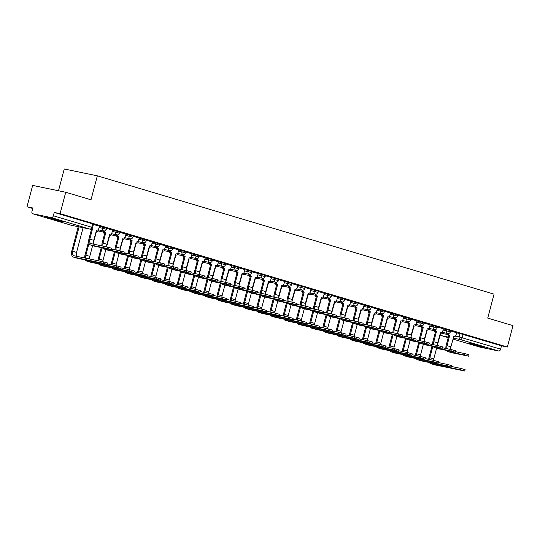 <?xml version="1.0" encoding="UTF-8"?>
<svg xmlns="http://www.w3.org/2000/svg" width="540" height="540" viewBox="0 0 540 540"><rect width="100%" height="100%" fill="white"/><g stroke="black" fill="none" stroke-linecap="round" stroke-linejoin="round"><path stroke-width="0.81" d="M106.704 228.13L102.856 227.056L102.539 228.238L106.387 229.311L106.704 228.13M119.934 232.072L116.087 230.999L115.769 232.18L119.617 233.26L119.934 232.072M133.164 236.021L129.317 234.947L128.999 236.129L132.847 237.202L133.164 236.021M146.394 239.963L142.547 238.889L142.229 240.071L146.077 241.144L146.394 239.963M159.624 243.911L155.776 242.838L155.459 244.019L159.307 245.093L159.624 243.911M172.847 247.853L169.007 246.78L168.689 247.961L172.537 249.035L172.847 247.853M186.077 251.802L182.23 250.729L181.919 251.91L185.767 252.983L186.077 251.802M199.307 255.744L195.46 254.671L195.149 255.852L198.997 256.925L199.307 255.744M212.537 259.693L208.69 258.62L208.379 259.801L212.227 260.874L212.537 259.693M225.767 263.635L221.92 262.562L221.609 263.743L225.457 264.816L225.767 263.635M238.997 267.584L235.15 266.51L234.839 267.692L238.687 268.765L238.997 267.584M252.227 271.526L248.38 270.452L248.069 271.634L251.917 272.707L252.227 271.526M265.457 275.474L261.61 274.394L261.299 275.582L265.147 276.656L265.457 275.474M278.687 279.416L274.84 278.343L274.529 279.524L278.377 280.598L278.687 279.416M291.917 283.365L288.07 282.285L287.759 283.473L291.607 284.546L291.917 283.365M305.147 287.307L301.3 286.234L300.989 287.415L304.837 288.488L305.147 287.307M318.377 291.249L314.53 290.176L314.219 291.357L318.067 292.437L318.377 291.249M331.607 295.198L327.76 294.125L327.449 295.306L331.297 296.379L331.607 295.198M344.837 299.14L340.99 298.067L340.679 299.248L344.527 300.328L344.837 299.14M358.067 303.089L354.22 302.015L353.909 303.197L357.757 304.27L358.067 303.089M371.297 307.031L367.45 305.957L367.139 307.139L370.987 308.212L371.297 307.031M384.527 310.979L380.68 309.906L380.369 311.087L384.217 312.161L384.527 310.979M397.757 314.921L393.91 313.848L393.599 315.029L397.447 316.103L397.757 314.921M410.987 318.87L407.14 317.797L406.829 318.978L410.677 320.051L410.987 318.87M424.217 322.812L420.37 321.739L420.059 322.92L423.9 323.993L424.217 322.812M437.447 326.761L433.6 325.688L433.283 326.869L437.13 327.942L437.447 326.761M450.677 330.703L446.83 329.63L446.513 330.811L450.36 331.884L450.677 330.703M471.056 344.088A8.681 0.358 -165.2 0 0 479.858 346.451A8.681 0.358 -165.2 0 0 484.603 347.375A8.681 0.358 -165.2 0 0 481.376 346.228A8.681 0.358 -165.2 0 0 472.574 343.865A8.681 0.358 -165.2 0 0 467.829 342.941A8.681 0.358 -165.2 0 0 471.056 344.088M50.078 218.552A8.681 0.358 -165.2 0 0 58.88 220.914A8.681 0.358 -165.2 0 0 63.626 221.839A8.681 0.358 -165.2 0 0 60.399 220.691A8.681 0.358 -165.2 0 0 51.597 218.329A8.681 0.358 -165.2 0 0 46.852 217.404A8.681 0.358 -165.2 0 0 50.078 218.552M65.731 192.26L91.004 199.8L97.335 175.831L494.06 294.138L487.728 318.101L513 325.64L507.35 347.024L60.082 213.644L65.731 192.26L32.65 185.409L27 206.793L32.724 208.501M58.502 190.762L64.253 168.98L97.335 175.831M27 206.793L32.859 208.008L31.975 211.343A2.228 1.35 -73.4 0 0 32.663 213.746A2.228 1.35 -73.4 0 0 32.731 213.766L51.455 217.64A2.228 1.35 -73.4 0 0 53.345 215.764L92.59 227.516L93.474 224.181L92.644 223.891L91.766 227.219A2.228 1.35 -73.4 0 1 89.87 229.095L51.455 217.64M60.082 213.644L54.23 212.436L53.345 215.764M456.57 332.856L460.06 333.578L459.175 336.906L500.614 349.144A2.228 1.35 106.6 0 1 498.724 351.02L479.999 347.139A2.228 1.35 106.6 0 1 479.932 347.126A2.228 1.35 106.6 0 1 479.864 347.099M500.614 349.144L501.491 345.809L507.35 347.024M443.367 328.813L437.38 327.017M430.137 324.871L424.15 323.069M411.109 337.655A4.171 2.531 106.6 0 1 411.224 334.989L414.045 324.817A2.228 1.769 101.7 0 0 414.167 324.851A2.228 1.769 101.7 0 0 416.313 323.176L417.015 320.942L410.92 319.127M397.879 333.713A4.171 2.531 106.6 0 1 397.994 331.047L400.815 320.875A2.228 1.769 101.7 0 0 400.937 320.902A2.228 1.769 101.7 0 0 403.083 319.228L403.785 317L397.69 315.185M384.649 329.765A4.171 2.531 106.6 0 1 384.764 327.098L387.585 316.926A2.228 1.769 101.7 0 0 387.707 316.96A2.228 1.769 101.7 0 0 389.853 315.286L390.555 313.051L384.46 311.236M371.419 325.822A4.171 2.531 106.6 0 1 371.534 323.156L374.355 312.984A2.228 1.769 101.7 0 0 374.476 313.011A2.228 1.769 101.7 0 0 376.623 311.337L377.325 309.11L371.23 307.294M358.189 321.874A4.171 2.531 106.6 0 1 358.304 319.207L361.132 309.035A2.228 1.769 101.7 0 0 361.246 309.069A2.228 1.769 101.7 0 0 363.393 307.395L364.095 305.168L358 303.345M344.959 317.932A4.171 2.531 106.6 0 1 345.074 315.266L347.902 305.093A2.228 1.769 101.7 0 0 348.017 305.12A2.228 1.769 101.7 0 0 350.163 303.446L350.865 301.219L344.77 299.403M331.729 313.983A4.171 2.531 106.6 0 1 331.844 311.317L334.672 301.144A2.228 1.769 101.7 0 0 334.787 301.178A2.228 1.769 101.7 0 0 336.933 299.504L337.635 297.277L331.54 295.454M324.297 293.308L318.31 291.512M311.067 289.359L305.08 287.564M297.837 285.417L291.85 283.622M278.809 298.202A4.171 2.531 106.6 0 1 278.924 295.535L281.752 285.37A2.228 1.769 101.7 0 0 281.867 285.397A2.228 1.769 101.7 0 0 284.013 283.723L284.722 281.495L278.62 279.673M265.579 294.26A4.171 2.531 106.6 0 1 265.694 291.593L268.522 281.421A2.228 1.769 101.7 0 0 268.637 281.448A2.228 1.769 101.7 0 0 270.783 279.781L271.492 277.547L265.39 275.731M252.349 290.311A4.171 2.531 106.6 0 1 252.464 287.651L255.292 277.479A2.228 1.769 101.7 0 0 255.407 277.506A2.228 1.769 101.7 0 0 257.553 275.832L258.262 273.604L252.16 271.782M239.126 286.369A4.171 2.531 106.6 0 1 239.234 283.703L242.062 273.53A2.228 1.769 101.7 0 0 242.177 273.564A2.228 1.769 101.7 0 0 244.323 271.89L245.032 269.656L238.93 267.84M225.896 282.427A4.171 2.531 106.6 0 1 226.004 279.76L228.832 269.588A2.228 1.769 101.7 0 0 228.947 269.615A2.228 1.769 101.7 0 0 231.093 267.941L231.802 265.714L225.7 263.891M212.666 278.478A4.171 2.531 106.6 0 1 212.774 275.812L215.602 265.64A2.228 1.769 101.7 0 0 215.716 265.673A2.228 1.769 101.7 0 0 217.863 263.999L218.572 261.765L212.47 259.949M199.435 274.536A4.171 2.531 106.6 0 1 199.55 271.87L202.372 261.697A2.228 1.769 101.7 0 0 202.487 261.725A2.228 1.769 101.7 0 0 204.633 260.05L205.342 257.823L199.24 256M192.004 253.854L186.01 252.059M178.774 249.912L172.78 248.11M159.746 262.697A4.171 2.531 106.6 0 1 159.86 260.03L162.682 249.858A2.228 1.769 101.7 0 0 162.797 249.892A2.228 1.769 101.7 0 0 164.943 248.218L165.652 245.984L159.55 244.168M146.516 258.755A4.171 2.531 106.6 0 1 146.63 256.088L149.452 245.916A2.228 1.769 101.7 0 0 149.567 245.943A2.228 1.769 101.7 0 0 151.72 244.269L152.422 242.042L146.32 240.226M133.286 254.806A4.171 2.531 106.6 0 1 133.4 252.14L136.222 241.967A2.228 1.769 101.7 0 0 136.337 242.001A2.228 1.769 101.7 0 0 138.49 240.327L139.192 238.093L133.097 236.277M120.056 250.864A4.171 2.531 106.6 0 1 120.17 248.198L122.992 238.025A2.228 1.769 101.7 0 0 123.107 238.052A2.228 1.769 101.7 0 0 125.26 236.378L125.962 234.151L119.867 232.335M106.826 246.915A4.171 2.531 106.6 0 1 106.94 244.249L109.762 234.077A2.228 1.769 101.7 0 0 109.883 234.11A2.228 1.769 101.7 0 0 112.03 232.436L112.732 230.209L106.636 228.386M94.223 244.31A4.171 2.531 106.6 0 1 93.71 240.307L96.532 230.135A2.228 1.769 101.7 0 0 96.653 230.162A2.228 1.769 101.7 0 0 98.8 228.494L99.502 226.26L93.407 224.444M99.367 226.334L102.856 227.056M112.597 230.276L116.087 230.999M125.827 234.225L129.317 234.947M139.057 238.167L142.547 238.889M152.287 242.116L155.776 242.838M165.517 246.058L169.007 246.78M178.747 250.007L182.23 250.729M191.977 253.949L195.46 254.671M205.207 257.897L208.69 258.62M218.437 261.839L221.92 262.562M231.667 265.788L235.15 266.51M244.897 269.73L248.38 270.452M258.127 273.672L261.61 274.394M271.357 277.621L274.84 278.343M284.587 281.563L288.07 282.285M297.817 285.512L301.3 286.234M311.047 289.454L314.53 290.176M324.27 293.402L327.76 294.125M337.5 297.344L340.99 298.067M350.73 301.293L354.22 302.015M363.96 305.235L367.45 305.957M377.19 309.184L380.68 309.906M390.42 313.126L393.91 313.848M403.65 317.075L407.14 317.797M416.88 321.017L420.37 321.739M430.11 324.965L433.6 325.688M443.34 328.907L446.83 329.63M450.799 349.495A4.171 2.531 106.6 0 1 450.913 346.829L453.735 336.656A2.228 1.769 101.7 0 0 453.857 336.683A2.228 1.769 101.7 0 0 456.003 335.009L456.705 332.782L450.61 330.959M54.23 212.436L92.644 223.891M501.491 345.809L460.06 333.578M451.622 352.667A5.616 3.402 -73.4 0 0 451.791 352.721A5.616 3.402 -73.4 0 0 451.96 352.769L468.659 356.191L464.238 354.956L464.603 353.558L469.031 354.794L468.659 356.191M448.362 333.538A2.228 1.769 101.7 0 0 449.584 335.414L448.848 335.273L446.148 345.485A5.616 3.402 -73.4 0 0 445.898 348.476M448.848 335.273L448.72 335.239A2.228 1.769 -78.3 0 1 447.505 333.443M446.999 348.705A4.171 2.531 106.6 0 1 447.012 345.661L449.705 335.455M464.603 353.558L455.578 351.689M446.519 350.433A5.616 3.402 -73.4 0 0 447.889 351.56A5.616 3.402 -73.4 0 0 448.058 351.601L464.238 354.956M434.471 364.757A5.616 3.402 -73.4 0 0 434.639 364.811A5.616 3.402 -73.4 0 0 434.808 364.858L464.744 371.021L460.316 369.785L460.688 368.388L465.109 369.623L464.744 371.021M437.474 344.858L440.505 333.916A2.228 1.769 101.7 0 0 440.62 333.943A2.228 1.769 101.7 0 0 442.712 332.451M435.159 331.148A2.228 1.769 101.7 0 0 435.456 331.958M429.644 359.546A4.171 2.531 106.6 0 1 429.86 357.75L432.857 346.403M433.546 360.356A4.171 2.531 106.6 0 1 433.762 358.918L436.597 348.192M432.628 343.845L432.459 344.486M432 346.221L428.996 357.575A5.616 3.402 -73.4 0 0 428.713 359.357M435.328 332.438A2.228 1.769 -78.3 0 1 434.275 330.703M429.368 362.522A5.616 3.402 -73.4 0 0 430.738 363.65A5.616 3.402 -73.4 0 0 430.907 363.69L460.316 369.785M460.688 368.388L451.656 366.518M438.392 348.719A5.616 3.402 -73.4 0 0 438.561 348.779A5.616 3.402 -73.4 0 0 438.73 348.82L455.429 352.242L451.008 351.007L451.373 349.61L455.8 350.845L455.429 352.242M437.569 345.546A4.171 2.531 106.6 0 1 437.683 342.88L440.505 332.707A2.228 1.769 101.7 0 0 440.627 332.741A2.228 1.769 101.7 0 0 442.773 331.067L443.367 328.806M435.132 329.596A2.228 1.769 101.7 0 0 436.354 331.472L435.618 331.331L432.918 341.537A5.616 3.402 -73.4 0 0 432.668 344.534M435.618 331.331L435.49 331.29A2.228 1.769 -78.3 0 1 434.275 329.501M433.769 344.756A4.171 2.531 106.6 0 1 433.782 341.719L436.475 331.506M451.373 349.61L442.348 347.74M433.289 346.491A5.616 3.402 -73.4 0 0 434.66 347.612A5.616 3.402 -73.4 0 0 434.828 347.659L451.008 351.007M425.162 344.776A5.616 3.402 -73.4 0 0 425.331 344.831A5.616 3.402 -73.4 0 0 425.5 344.878L442.199 348.3L437.778 347.065L438.143 345.668L442.57 346.903L442.199 348.3M424.339 341.604A4.171 2.531 106.6 0 1 424.454 338.938L427.275 328.766A2.228 1.769 101.7 0 0 427.397 328.793A2.228 1.769 101.7 0 0 429.543 327.119L430.137 324.857M421.902 325.647A2.228 1.769 101.7 0 0 423.124 327.524L422.388 327.382L419.688 337.595A5.616 3.402 -73.4 0 0 419.438 340.585M422.388 327.382L422.26 327.348A2.228 1.769 -78.3 0 1 421.045 325.553M420.538 340.814A4.171 2.531 106.6 0 1 420.552 337.77L423.252 327.564M438.143 345.668L429.118 343.798M420.059 342.542A5.616 3.402 -73.4 0 0 421.43 343.67A5.616 3.402 -73.4 0 0 421.598 343.71L437.778 347.065M421.24 360.808A5.616 3.402 -73.4 0 0 421.409 360.869A5.616 3.402 -73.4 0 0 421.578 360.909L450.988 367.004L447.086 365.837L447.458 364.439L451.879 365.675L451.514 367.072M424.244 340.916L427.275 329.967A2.228 1.769 101.7 0 0 427.39 330.001A2.228 1.769 101.7 0 0 429.482 328.509M421.929 327.2A2.228 1.769 101.7 0 0 422.226 328.01M416.414 355.604A4.171 2.531 106.6 0 1 416.63 353.808L419.627 342.454M420.316 356.407A4.171 2.531 106.6 0 1 420.532 354.969L423.367 344.25M419.398 339.896L419.229 340.544M418.77 342.279L415.766 353.626A5.616 3.402 -73.4 0 0 415.483 355.408M422.098 328.496A2.228 1.769 -78.3 0 1 421.045 326.761M416.138 358.58A5.616 3.402 -73.4 0 0 417.508 359.707A5.616 3.402 -73.4 0 0 417.677 359.748L447.086 365.837M447.458 364.439L438.426 362.57M408.011 356.866A5.616 3.402 -73.4 0 0 408.179 356.92A5.616 3.402 -73.4 0 0 408.348 356.967L438.284 363.13L433.856 361.894L434.228 360.497L438.649 361.733L438.284 363.13M411.014 336.967L414.045 326.025A2.228 1.769 101.7 0 0 414.16 326.052A2.228 1.769 101.7 0 0 416.252 324.56M408.699 323.257A2.228 1.769 101.7 0 0 408.996 324.068M403.184 351.655A4.171 2.531 106.6 0 1 403.4 349.859L406.397 338.513M407.086 352.465A4.171 2.531 106.6 0 1 407.302 351.027L410.137 340.301M406.168 335.954L405.999 336.596M405.54 338.33L402.543 349.684A5.616 3.402 -73.4 0 0 402.26 351.466M408.868 324.547A2.228 1.769 -78.3 0 1 407.815 322.812M402.908 354.632A5.616 3.402 -73.4 0 0 404.278 355.759A5.616 3.402 -73.4 0 0 404.447 355.799L433.856 361.894M434.228 360.497L425.203 358.627M411.932 340.828A5.616 3.402 -73.4 0 0 412.101 340.889A5.616 3.402 -73.4 0 0 412.27 340.929L428.969 344.351L424.548 343.116L424.913 341.719L429.34 342.954L428.969 344.351M408.672 321.705A2.228 1.769 101.7 0 0 409.894 323.582L409.158 323.44L406.465 333.646A5.616 3.402 -73.4 0 0 406.208 336.643M409.158 323.44L409.03 323.399A2.228 1.769 -78.3 0 1 407.815 321.611M407.308 336.872A4.171 2.531 106.6 0 1 407.322 333.828L410.022 323.615M424.913 341.719L415.888 339.849M406.829 338.6A5.616 3.402 -73.4 0 0 408.2 339.728A5.616 3.402 -73.4 0 0 408.368 339.768L424.548 343.116M398.702 336.886A5.616 3.402 -73.4 0 0 398.871 336.94A5.616 3.402 -73.4 0 0 399.04 336.987L415.739 340.409L411.318 339.174L411.683 337.777L416.111 339.012L415.739 340.409M395.442 317.756A2.228 1.769 101.7 0 0 396.664 319.633L395.928 319.491L393.235 329.704A5.616 3.402 -73.4 0 0 392.978 332.694M395.928 319.491L395.8 319.457A2.228 1.769 -78.3 0 1 394.585 317.662M394.079 332.924A4.171 2.531 106.6 0 1 394.092 329.879L396.792 319.673M411.683 337.777L402.658 335.907M393.599 334.651A5.616 3.402 -73.4 0 0 394.97 335.779A5.616 3.402 -73.4 0 0 395.138 335.819L411.318 339.174M385.472 332.937A5.616 3.402 -73.4 0 0 385.641 332.998A5.616 3.402 -73.4 0 0 385.81 333.038L402.509 336.461L398.088 335.225L398.459 333.828L402.881 335.063L402.509 336.461M382.212 313.814A2.228 1.769 101.7 0 0 383.434 315.691L382.698 315.549L380.005 325.755A5.616 3.402 -73.4 0 0 379.748 328.752M382.698 315.549L382.57 315.509A2.228 1.769 -78.3 0 1 381.355 313.72M380.849 328.982A4.171 2.531 106.6 0 1 380.862 325.937L383.562 315.725M398.459 333.828L389.428 331.958M380.369 330.71A5.616 3.402 -73.4 0 0 381.74 331.837A5.616 3.402 -73.4 0 0 381.908 331.877L398.088 335.225M394.781 352.917A5.616 3.402 -73.4 0 0 394.949 352.978A5.616 3.402 -73.4 0 0 395.118 353.018L424.528 359.113L420.626 357.946L420.998 356.549L425.419 357.784L425.054 359.181M397.784 333.025L400.815 322.076A2.228 1.769 101.7 0 0 400.93 322.11A2.228 1.769 101.7 0 0 403.022 320.618M395.469 319.309A2.228 1.769 101.7 0 0 395.766 320.119M389.954 347.713A4.171 2.531 106.6 0 1 390.17 345.917L393.167 334.564M393.856 348.523A4.171 2.531 106.6 0 1 394.072 347.078L396.907 336.359M392.938 332.006L392.769 332.654M392.31 334.388L389.313 345.742A5.616 3.402 -73.4 0 0 389.03 347.517M395.638 320.605A2.228 1.769 -78.3 0 1 394.585 318.87M389.678 350.69A5.616 3.402 -73.4 0 0 391.048 351.817A5.616 3.402 -73.4 0 0 391.217 351.857L420.626 357.946M420.998 356.549L411.973 354.679M381.55 348.975A5.616 3.402 -73.4 0 0 381.719 349.029A5.616 3.402 -73.4 0 0 381.888 349.076L411.824 355.239L407.396 354.004L407.768 352.607L412.189 353.842L411.824 355.239M384.554 329.076L387.585 318.134A2.228 1.769 101.7 0 0 387.7 318.161A2.228 1.769 101.7 0 0 389.792 316.67M382.239 315.367A2.228 1.769 101.7 0 0 382.536 316.177M376.724 343.764A4.171 2.531 106.6 0 1 376.94 341.969L379.937 330.622M380.626 344.574A4.171 2.531 106.6 0 1 380.842 343.136L383.677 332.411M379.708 328.064L379.539 328.705M379.08 330.44L376.083 341.793A5.616 3.402 -73.4 0 0 375.8 343.575M382.408 316.656A2.228 1.769 -78.3 0 1 381.355 314.921M376.448 346.741A5.616 3.402 -73.4 0 0 377.818 347.868A5.616 3.402 -73.4 0 0 377.987 347.915L407.396 354.004M407.768 352.607L398.743 350.737M368.32 345.026A5.616 3.402 -73.4 0 0 368.489 345.087A5.616 3.402 -73.4 0 0 368.658 345.128L398.068 351.223L394.166 350.055L394.538 348.658L398.959 349.893L398.594 351.29M371.324 325.134L374.355 314.185A2.228 1.769 101.7 0 0 374.47 314.219A2.228 1.769 101.7 0 0 376.562 312.728M369.009 311.418A2.228 1.769 101.7 0 0 369.306 312.228M363.494 339.822A4.171 2.531 106.6 0 1 363.71 338.026L366.707 326.673M367.396 340.632A4.171 2.531 106.6 0 1 367.612 339.188L370.447 328.469M366.478 324.115L366.309 324.763M365.85 326.498L362.853 337.851A5.616 3.402 -73.4 0 0 362.57 339.626M369.178 312.714A2.228 1.769 -78.3 0 1 368.125 310.979M363.218 342.799A5.616 3.402 -73.4 0 0 364.588 343.926A5.616 3.402 -73.4 0 0 364.757 343.966L394.166 350.055M394.538 348.658L385.513 346.788M372.242 328.995A5.616 3.402 -73.4 0 0 372.411 329.049A5.616 3.402 -73.4 0 0 372.58 329.096L389.279 332.519L384.858 331.283L385.229 329.886L389.651 331.121L389.279 332.519M368.982 309.865A2.228 1.769 101.7 0 0 370.204 311.742L369.468 311.607L366.775 321.813A5.616 3.402 -73.4 0 0 366.518 324.803M369.468 311.607L369.34 311.567A2.228 1.769 -78.3 0 1 368.125 309.771M367.619 325.033A4.171 2.531 106.6 0 1 367.632 321.988L370.332 311.783M385.229 329.886L376.198 328.016M367.139 326.761A5.616 3.402 -73.4 0 0 368.51 327.888A5.616 3.402 -73.4 0 0 368.678 327.935L384.858 331.283M355.09 341.084A5.616 3.402 -73.4 0 0 355.259 341.145A5.616 3.402 -73.4 0 0 355.428 341.185L385.364 347.348L380.936 346.113L381.308 344.716L385.736 345.951L385.364 347.348M358.094 321.185L361.125 310.244A2.228 1.769 101.7 0 0 361.24 310.271A2.228 1.769 101.7 0 0 363.332 308.779M355.779 307.476A2.228 1.769 101.7 0 0 356.076 308.286M350.264 335.873A4.171 2.531 106.6 0 1 350.48 334.078L353.477 322.731M354.166 336.683A4.171 2.531 106.6 0 1 354.382 335.246L357.217 324.52M353.248 320.173L353.079 320.814M352.62 322.549L349.623 333.902A5.616 3.402 -73.4 0 0 349.339 335.684M355.948 308.765A2.228 1.769 -78.3 0 1 354.895 307.031M349.988 338.85A5.616 3.402 -73.4 0 0 351.358 339.977A5.616 3.402 -73.4 0 0 351.526 340.025L380.936 346.113M381.308 344.716L372.283 342.846M359.012 325.046A5.616 3.402 -73.4 0 0 359.181 325.107A5.616 3.402 -73.4 0 0 359.35 325.148L376.049 328.57L371.628 327.335L371.999 325.937L376.421 327.173L376.049 328.57M355.752 305.924A2.228 1.769 101.7 0 0 356.974 307.8L356.238 307.658L353.545 317.871A5.616 3.402 -73.4 0 0 353.295 320.861M356.238 307.658L356.11 307.618A2.228 1.769 -78.3 0 1 354.895 305.829M354.389 321.091A4.171 2.531 106.6 0 1 354.402 318.047L357.102 307.834M371.999 325.937L362.968 324.068M353.909 322.819A5.616 3.402 -73.4 0 0 355.28 323.946A5.616 3.402 -73.4 0 0 355.448 323.987L371.628 327.335M341.861 337.142A5.616 3.402 -73.4 0 0 342.029 337.196A5.616 3.402 -73.4 0 0 342.198 337.237L371.608 343.332L367.706 342.164L368.077 340.767L372.506 342.002L372.134 343.4M344.864 317.243L347.895 306.295A2.228 1.769 101.7 0 0 348.01 306.329A2.228 1.769 101.7 0 0 350.102 304.837M342.549 303.527A2.228 1.769 101.7 0 0 342.846 304.337M337.034 331.931A4.171 2.531 106.6 0 1 337.25 330.136L340.247 318.782M340.936 332.741A4.171 2.531 106.6 0 1 341.152 331.297L343.987 320.578M340.018 316.224L339.849 316.872M339.39 318.607L336.393 329.96A5.616 3.402 -73.4 0 0 336.11 331.736M342.718 304.823A2.228 1.769 -78.3 0 1 341.665 303.089M336.757 334.908A5.616 3.402 -73.4 0 0 338.128 336.035A5.616 3.402 -73.4 0 0 338.297 336.076L367.706 342.164M368.077 340.767L359.053 338.904M345.782 321.104A5.616 3.402 -73.4 0 0 345.951 321.165A5.616 3.402 -73.4 0 0 346.12 321.206L362.819 324.628L358.398 323.393L358.769 321.995L363.19 323.231L362.819 324.628M342.522 301.975A2.228 1.769 101.7 0 0 343.744 303.851L343.008 303.716L340.315 313.922A5.616 3.402 -73.4 0 0 340.065 316.919M343.008 303.716L342.88 303.676A2.228 1.769 -78.3 0 1 341.665 301.88M341.159 317.142A4.171 2.531 106.6 0 1 341.172 314.098L343.872 303.892M358.769 321.995L349.738 320.125M340.679 318.87A5.616 3.402 -73.4 0 0 342.05 319.997A5.616 3.402 -73.4 0 0 342.218 320.045L358.398 323.393M328.631 333.194A5.616 3.402 -73.4 0 0 328.799 333.254A5.616 3.402 -73.4 0 0 328.968 333.295L358.904 339.457L354.476 338.222L354.848 336.825L359.276 338.06L358.904 339.457M331.634 313.295L334.665 302.353A2.228 1.769 101.7 0 0 334.78 302.38A2.228 1.769 101.7 0 0 336.872 300.888M329.319 299.585A2.228 1.769 101.7 0 0 329.616 300.395M323.804 327.983A4.171 2.531 106.6 0 1 324.02 326.194L327.024 314.84M327.706 328.793A4.171 2.531 106.6 0 1 327.922 327.355L330.757 316.629M326.788 312.282L326.619 312.923M326.16 314.658L323.163 326.012A5.616 3.402 -73.4 0 0 322.88 327.794M329.488 300.875A2.228 1.769 -78.3 0 1 328.435 299.14M323.528 330.966A5.616 3.402 -73.4 0 0 324.898 332.087A5.616 3.402 -73.4 0 0 325.067 332.134L354.476 338.222M354.848 336.825L345.823 334.955M332.552 317.156A5.616 3.402 -73.4 0 0 332.721 317.216A5.616 3.402 -73.4 0 0 332.89 317.257L349.589 320.679L345.168 319.444L345.539 318.047L349.961 319.282L349.589 320.679M329.292 298.033A2.228 1.769 101.7 0 0 330.514 299.909L329.778 299.768L327.085 309.98A5.616 3.402 -73.4 0 0 326.835 312.971M329.778 299.768L329.656 299.734A2.228 1.769 -78.3 0 1 328.435 297.938M327.929 313.2A4.171 2.531 106.6 0 1 327.942 310.156L330.642 299.95M345.539 318.047L336.508 316.184M327.449 314.928A5.616 3.402 -73.4 0 0 328.82 316.055A5.616 3.402 -73.4 0 0 328.988 316.096L345.168 319.444M315.401 329.252A5.616 3.402 -73.4 0 0 315.569 329.306A5.616 3.402 -73.4 0 0 315.738 329.353L345.674 335.516L341.253 334.28L341.618 332.883L346.046 334.118L345.674 335.516M318.404 309.353L321.435 298.404A2.228 1.769 101.7 0 0 321.55 298.438A2.228 1.769 101.7 0 0 323.642 296.946M316.096 295.637A2.228 1.769 101.7 0 0 316.386 296.447M310.574 324.041A4.171 2.531 106.6 0 1 310.79 322.245L313.794 310.892M314.476 324.851A4.171 2.531 106.6 0 1 314.692 323.406L317.527 312.687M313.558 308.34L313.389 308.981M312.93 310.716L309.933 322.07A5.616 3.402 -73.4 0 0 309.65 323.851M316.258 296.933A2.228 1.769 -78.3 0 1 315.205 295.198M310.298 327.017A5.616 3.402 -73.4 0 0 311.668 328.144A5.616 3.402 -73.4 0 0 311.837 328.185L341.253 334.28M341.618 332.883L332.593 331.013M319.322 313.214A5.616 3.402 -73.4 0 0 319.491 313.274A5.616 3.402 -73.4 0 0 319.66 313.315L336.359 316.737L331.938 315.502L332.309 314.105L336.731 315.34L336.359 316.737M318.499 310.041A4.171 2.531 106.6 0 1 318.613 307.375L321.442 297.203A2.228 1.769 101.7 0 0 321.557 297.23A2.228 1.769 101.7 0 0 323.703 295.562L324.304 293.294M316.062 294.084A2.228 1.769 101.7 0 0 317.284 295.961L316.548 295.826L313.855 306.031A5.616 3.402 -73.4 0 0 313.605 309.029M316.548 295.826L316.426 295.785A2.228 1.769 -78.3 0 1 315.205 293.99M314.699 309.251A4.171 2.531 106.6 0 1 314.712 306.214L317.412 296.001M332.309 314.105L323.278 312.235M314.219 310.986A5.616 3.402 -73.4 0 0 315.59 312.107A5.616 3.402 -73.4 0 0 315.758 312.154L331.938 315.502M302.171 325.303A5.616 3.402 -73.4 0 0 302.339 325.363A5.616 3.402 -73.4 0 0 302.508 325.404L332.444 331.567L328.023 330.332L328.388 328.934L332.816 330.17L332.444 331.567M305.174 305.411L308.205 294.462A2.228 1.769 101.7 0 0 308.32 294.489A2.228 1.769 101.7 0 0 310.419 292.997M302.866 291.695A2.228 1.769 101.7 0 0 303.156 292.505M297.344 320.092A4.171 2.531 106.6 0 1 297.56 318.303L300.564 306.95M301.246 320.902A4.171 2.531 106.6 0 1 301.462 319.464L304.297 308.738M300.328 304.391L300.159 305.039M299.7 306.767L296.703 318.121A5.616 3.402 -73.4 0 0 296.42 319.903M303.028 292.984A2.228 1.769 -78.3 0 1 301.975 291.249M297.068 323.075A5.616 3.402 -73.4 0 0 298.438 324.196A5.616 3.402 -73.4 0 0 298.607 324.243L328.023 330.332M328.388 328.934L319.363 327.065M306.092 309.272A5.616 3.402 -73.4 0 0 306.261 309.326A5.616 3.402 -73.4 0 0 306.43 309.373L323.136 312.795L318.708 311.56L319.079 310.163L323.5 311.398L323.136 312.795M305.269 306.092A4.171 2.531 106.6 0 1 305.384 303.426L308.212 293.26A2.228 1.769 101.7 0 0 308.327 293.288A2.228 1.769 101.7 0 0 310.473 291.613L311.074 289.352M302.832 290.142A2.228 1.769 101.7 0 0 304.054 292.019L303.318 291.877L300.625 302.09A5.616 3.402 -73.4 0 0 300.375 305.08M303.318 291.877L303.197 291.843A2.228 1.769 -78.3 0 1 301.975 290.048M301.469 305.309A4.171 2.531 106.6 0 1 301.482 302.265L304.182 292.059M319.079 310.163L310.048 308.293M300.989 307.037A5.616 3.402 -73.4 0 0 302.36 308.165A5.616 3.402 -73.4 0 0 302.528 308.205L318.708 311.56M288.941 321.361A5.616 3.402 -73.4 0 0 289.109 321.415A5.616 3.402 -73.4 0 0 289.278 321.462L319.214 327.625L314.793 326.39L315.158 324.992L319.586 326.228L319.214 327.625M291.944 301.462L294.975 290.52A2.228 1.769 101.7 0 0 295.09 290.547A2.228 1.769 101.7 0 0 297.189 289.055M289.636 287.746A2.228 1.769 101.7 0 0 289.926 288.562M284.114 316.15A4.171 2.531 106.6 0 1 284.33 314.354L287.334 303.001M288.016 316.96A4.171 2.531 106.6 0 1 288.232 315.515L291.067 304.796M287.098 300.449L286.929 301.091M286.47 302.825L283.473 314.179A5.616 3.402 -73.4 0 0 283.19 315.961M289.798 289.042A2.228 1.769 -78.3 0 1 288.745 287.307M283.838 319.127A5.616 3.402 -73.4 0 0 285.208 320.254A5.616 3.402 -73.4 0 0 285.377 320.294L314.793 326.39M315.158 324.992L306.133 323.123M292.862 305.323A5.616 3.402 -73.4 0 0 293.031 305.384A5.616 3.402 -73.4 0 0 293.2 305.424L309.906 308.846L305.478 307.611L305.849 306.214L310.271 307.449L309.906 308.846M292.039 302.15A4.171 2.531 106.6 0 1 292.154 299.484L294.982 289.312A2.228 1.769 101.7 0 0 295.097 289.339A2.228 1.769 101.7 0 0 297.243 287.672L297.844 285.404M289.602 286.193A2.228 1.769 101.7 0 0 290.824 288.07L290.088 287.935L287.395 298.141A5.616 3.402 -73.4 0 0 287.145 301.138M290.088 287.935L289.966 287.894A2.228 1.769 -78.3 0 1 288.745 286.099M288.238 301.361A4.171 2.531 106.6 0 1 288.252 298.323L290.952 288.11M305.849 306.214L296.818 304.344M287.759 303.095A5.616 3.402 -73.4 0 0 289.13 304.216A5.616 3.402 -73.4 0 0 289.298 304.263L305.478 307.611M275.711 317.412A5.616 3.402 -73.4 0 0 275.879 317.473A5.616 3.402 -73.4 0 0 276.048 317.513L305.984 323.676L301.563 322.441L301.928 321.044L306.356 322.279L305.984 323.676M278.714 297.52L281.745 286.571A2.228 1.769 101.7 0 0 281.867 286.598A2.228 1.769 101.7 0 0 283.959 285.107M276.406 283.804A2.228 1.769 101.7 0 0 276.696 284.614M270.884 312.208A4.171 2.531 106.6 0 1 271.1 310.412L274.104 299.059M274.786 313.011A4.171 2.531 106.6 0 1 275.002 311.573L277.837 300.848M273.868 296.5L273.699 297.149M273.24 298.877L270.243 310.23A5.616 3.402 -73.4 0 0 269.959 312.012M276.568 285.093A2.228 1.769 -78.3 0 1 275.515 283.358M270.608 315.185A5.616 3.402 -73.4 0 0 271.978 316.305A5.616 3.402 -73.4 0 0 272.153 316.352L301.563 322.441M301.928 321.044L292.903 319.174M279.632 301.381A5.616 3.402 -73.4 0 0 279.801 301.435A5.616 3.402 -73.4 0 0 279.97 301.482L296.676 304.904L292.248 303.669L292.619 302.272L297.041 303.507L296.676 304.904M276.372 282.251A2.228 1.769 101.7 0 0 277.594 284.128L276.865 283.986L274.165 294.199A5.616 3.402 -73.4 0 0 273.915 297.189M276.865 283.986L276.737 283.952A2.228 1.769 -78.3 0 1 275.515 282.157M275.009 297.418A4.171 2.531 106.6 0 1 275.022 294.374L277.722 284.168M292.619 302.272L283.588 300.402M274.529 299.147A5.616 3.402 -73.4 0 0 275.9 300.274A5.616 3.402 -73.4 0 0 276.068 300.314L292.248 303.669M262.481 313.47A5.616 3.402 -73.4 0 0 262.649 313.524A5.616 3.402 -73.4 0 0 262.818 313.571L292.754 319.734L288.333 318.499L288.697 317.101L293.125 318.337L292.754 319.734M265.491 293.571L268.515 282.629A2.228 1.769 101.7 0 0 268.637 282.656A2.228 1.769 101.7 0 0 270.729 281.165M263.176 279.855A2.228 1.769 101.7 0 0 263.466 280.672M257.654 308.259A4.171 2.531 106.6 0 1 257.87 306.464L260.874 295.11M261.556 309.069A4.171 2.531 106.6 0 1 261.772 307.631L264.607 296.906M260.638 292.559L260.469 293.2M260.01 294.935L257.013 306.288A5.616 3.402 -73.4 0 0 256.729 308.07M263.338 281.151A2.228 1.769 -78.3 0 1 262.285 279.416M257.384 311.236A5.616 3.402 -73.4 0 0 258.748 312.363A5.616 3.402 -73.4 0 0 258.923 312.404L288.333 318.499M288.697 317.101L279.673 315.232M266.402 297.432A5.616 3.402 -73.4 0 0 266.571 297.493A5.616 3.402 -73.4 0 0 266.74 297.533L283.446 300.956L279.018 299.72L279.389 298.323L283.81 299.558L283.446 300.956M263.142 278.303A2.228 1.769 101.7 0 0 264.364 280.186L263.635 280.044L260.935 290.25A5.616 3.402 -73.4 0 0 260.685 293.247M263.635 280.044L263.507 280.004A2.228 1.769 -78.3 0 1 262.291 278.208M261.779 293.47A4.171 2.531 106.6 0 1 261.792 290.432L264.492 280.219M279.389 298.323L270.358 296.453M261.306 295.204A5.616 3.402 -73.4 0 0 262.67 296.325A5.616 3.402 -73.4 0 0 262.845 296.372L279.018 299.72M249.251 309.521A5.616 3.402 -73.4 0 0 249.419 309.582A5.616 3.402 -73.4 0 0 249.595 309.623L279.005 315.718L275.103 314.55L275.468 313.153L279.896 314.388L279.524 315.785M252.261 289.629L255.285 278.681A2.228 1.769 101.7 0 0 255.407 278.707A2.228 1.769 101.7 0 0 257.499 277.216M249.946 275.913A2.228 1.769 101.7 0 0 250.236 276.723M244.424 304.317A4.171 2.531 106.6 0 1 244.64 302.522L247.644 291.168M248.326 305.12A4.171 2.531 106.6 0 1 248.542 303.683L251.377 292.957M247.408 288.61L247.239 289.258M246.78 290.993L243.783 302.339A5.616 3.402 -73.4 0 0 243.5 304.121M250.108 277.202A2.228 1.769 -78.3 0 1 249.055 275.468M244.154 307.294A5.616 3.402 -73.4 0 0 245.518 308.414A5.616 3.402 -73.4 0 0 245.693 308.462L275.103 314.55M275.468 313.153L266.443 311.283M253.172 293.49A5.616 3.402 -73.4 0 0 253.341 293.544A5.616 3.402 -73.4 0 0 253.517 293.591L270.216 297.014L265.788 295.778L266.159 294.381L270.581 295.616L270.216 297.014M249.912 274.361A2.228 1.769 101.7 0 0 251.134 276.237L250.405 276.095L247.705 286.308A5.616 3.402 -73.4 0 0 247.455 289.298M250.405 276.095L250.276 276.062A2.228 1.769 -78.3 0 1 249.062 274.266M248.555 289.528A4.171 2.531 106.6 0 1 248.562 286.484L251.262 276.278M266.159 294.381L257.135 292.511M248.076 291.256A5.616 3.402 -73.4 0 0 249.44 292.383A5.616 3.402 -73.4 0 0 249.615 292.424L265.788 295.778M236.021 305.579A5.616 3.402 -73.4 0 0 236.189 305.633A5.616 3.402 -73.4 0 0 236.365 305.681L266.294 311.843L261.873 310.608L262.238 309.211L266.666 310.446L266.294 311.843M239.031 285.68L242.055 274.738A2.228 1.769 101.7 0 0 242.177 274.766A2.228 1.769 101.7 0 0 244.269 273.274M236.716 271.971A2.228 1.769 101.7 0 0 237.006 272.781M231.194 300.368A4.171 2.531 106.6 0 1 231.41 298.573L234.414 287.219M235.096 301.178A4.171 2.531 106.6 0 1 235.312 299.74L238.147 289.015M234.178 284.668L234.009 285.309M233.55 287.044L230.553 298.397A5.616 3.402 -73.4 0 0 230.269 300.179M236.878 273.26A2.228 1.769 -78.3 0 1 235.825 271.526M230.924 303.345A5.616 3.402 -73.4 0 0 232.288 304.472A5.616 3.402 -73.4 0 0 232.463 304.513L261.873 310.608M262.238 309.211L253.213 307.341M239.942 289.541A5.616 3.402 -73.4 0 0 240.111 289.602A5.616 3.402 -73.4 0 0 240.287 289.643L256.986 293.065L252.558 291.829L252.929 290.432L257.351 291.668L256.986 293.065M236.682 270.412A2.228 1.769 101.7 0 0 237.904 272.295L237.175 272.153L234.475 282.359A5.616 3.402 -73.4 0 0 234.225 285.356M237.175 272.153L237.047 272.113A2.228 1.769 -78.3 0 1 235.832 270.324M235.325 285.579A4.171 2.531 106.6 0 1 235.332 282.541L238.032 272.329M252.929 290.432L243.905 288.562M234.846 287.314A5.616 3.402 -73.4 0 0 236.21 288.434A5.616 3.402 -73.4 0 0 236.385 288.482L252.558 291.829M222.791 301.631A5.616 3.402 -73.4 0 0 222.959 301.691A5.616 3.402 -73.4 0 0 223.135 301.732L252.544 307.827L248.643 306.659L249.007 305.262L253.435 306.497L253.064 307.894M225.801 281.738L228.825 270.79A2.228 1.769 101.7 0 0 228.947 270.824A2.228 1.769 101.7 0 0 231.039 269.332M223.486 268.022A2.228 1.769 101.7 0 0 223.776 268.832M217.964 296.426A4.171 2.531 106.6 0 1 218.187 294.631L221.184 283.277M221.866 297.23A4.171 2.531 106.6 0 1 222.082 295.792L224.917 285.073M220.954 280.719L220.779 281.367M220.32 283.102L217.323 294.449A5.616 3.402 -73.4 0 0 217.04 296.231M223.648 269.312A2.228 1.769 -78.3 0 1 222.595 267.584M217.694 299.403A5.616 3.402 -73.4 0 0 219.058 300.524A5.616 3.402 -73.4 0 0 219.233 300.571L248.643 306.659M249.007 305.262L239.983 303.392M226.712 285.599A5.616 3.402 -73.4 0 0 226.881 285.653A5.616 3.402 -73.4 0 0 227.056 285.701L243.756 289.123L239.328 287.888L239.699 286.49L244.121 287.726L243.756 289.123M223.459 266.47A2.228 1.769 101.7 0 0 224.674 268.346L223.945 268.204L221.245 278.417A5.616 3.402 -73.4 0 0 220.995 281.408M223.945 268.204L223.816 268.171A2.228 1.769 -78.3 0 1 222.601 266.375M222.095 281.637A4.171 2.531 106.6 0 1 222.102 278.593L224.802 268.387M239.699 286.49L230.675 284.621M221.616 283.365A5.616 3.402 -73.4 0 0 222.98 284.492A5.616 3.402 -73.4 0 0 223.155 284.533L239.328 287.888M209.56 297.689A5.616 3.402 -73.4 0 0 209.729 297.743A5.616 3.402 -73.4 0 0 209.905 297.79L239.834 303.953L235.413 302.717L235.784 301.32L240.206 302.555L239.834 303.953M212.571 277.79L215.595 266.848A2.228 1.769 101.7 0 0 215.716 266.875A2.228 1.769 101.7 0 0 217.809 265.383M210.256 264.08A2.228 1.769 101.7 0 0 210.546 264.89M204.734 292.478A4.171 2.531 106.6 0 1 204.957 290.682L207.954 279.335M208.643 293.288A4.171 2.531 106.6 0 1 208.852 291.85L211.687 281.124M207.725 276.777L207.549 277.418M207.09 279.153L204.093 290.507A5.616 3.402 -73.4 0 0 203.81 292.288M210.418 265.37A2.228 1.769 -78.3 0 1 209.365 263.635M204.464 295.454A5.616 3.402 -73.4 0 0 205.828 296.582A5.616 3.402 -73.4 0 0 206.003 296.622L235.413 302.717M235.784 301.32L226.753 299.45M213.482 281.651A5.616 3.402 -73.4 0 0 213.651 281.711A5.616 3.402 -73.4 0 0 213.826 281.752L230.526 285.174L226.098 283.939L226.469 282.541L230.891 283.777L230.526 285.174M210.229 262.528A2.228 1.769 101.7 0 0 211.444 264.404L210.715 264.263L208.015 274.469A5.616 3.402 -73.4 0 0 207.765 277.466M210.715 264.263L210.587 264.222A2.228 1.769 -78.3 0 1 209.372 262.433M208.865 277.688A4.171 2.531 106.6 0 1 208.879 274.651L211.572 264.438M226.469 282.541L217.445 280.672M208.386 279.423A5.616 3.402 -73.4 0 0 209.75 280.543A5.616 3.402 -73.4 0 0 209.925 280.591L226.098 283.939M196.331 293.74A5.616 3.402 -73.4 0 0 196.499 293.8A5.616 3.402 -73.4 0 0 196.675 293.841L226.085 299.936L222.183 298.769L222.554 297.371L226.976 298.607L226.604 300.004M199.341 273.848L202.365 262.899A2.228 1.769 101.7 0 0 202.487 262.933A2.228 1.769 101.7 0 0 204.579 261.441M197.026 260.132A2.228 1.769 101.7 0 0 197.316 260.942M191.511 288.536A4.171 2.531 106.6 0 1 191.727 286.74L194.724 275.387M195.413 289.339A4.171 2.531 106.6 0 1 195.629 287.901L198.457 277.182M194.495 272.828L194.319 273.476M193.86 275.211L190.863 286.558A5.616 3.402 -73.4 0 0 190.579 288.34M197.188 261.421A2.228 1.769 -78.3 0 1 196.135 259.693M191.234 291.512A5.616 3.402 -73.4 0 0 192.598 292.64A5.616 3.402 -73.4 0 0 192.773 292.68L222.183 298.769M222.554 297.371L213.523 295.502M200.252 277.709A5.616 3.402 -73.4 0 0 200.421 277.763A5.616 3.402 -73.4 0 0 200.597 277.81L217.296 281.232L212.868 279.997L213.239 278.6L217.667 279.835L217.296 281.232M196.999 258.579A2.228 1.769 101.7 0 0 198.214 260.456L197.485 260.314L194.785 270.526A5.616 3.402 -73.4 0 0 194.535 273.517M197.485 260.314L197.357 260.28A2.228 1.769 -78.3 0 1 196.142 258.485M195.635 273.746A4.171 2.531 106.6 0 1 195.649 270.702L198.342 260.496M213.239 278.6L204.215 276.73M195.156 275.474A5.616 3.402 -73.4 0 0 196.519 276.601A5.616 3.402 -73.4 0 0 196.695 276.642L212.868 279.997M183.107 289.798A5.616 3.402 -73.4 0 0 183.269 289.852A5.616 3.402 -73.4 0 0 183.445 289.899L213.374 296.062L208.953 294.827L209.324 293.429L213.746 294.665L213.374 296.062M186.111 269.899L189.142 258.957A2.228 1.769 101.7 0 0 189.257 258.984A2.228 1.769 101.7 0 0 191.349 257.492M183.796 256.19A2.228 1.769 101.7 0 0 184.086 257M178.281 284.587A4.171 2.531 106.6 0 1 178.497 282.791L181.494 271.445M182.183 285.397A4.171 2.531 106.6 0 1 182.399 283.959L185.227 273.233M181.265 268.886L181.089 269.528M180.637 271.262L177.633 282.616A5.616 3.402 -73.4 0 0 177.35 284.398M183.958 257.479A2.228 1.769 -78.3 0 1 182.905 255.744M178.004 287.564A5.616 3.402 -73.4 0 0 179.368 288.691A5.616 3.402 -73.4 0 0 179.543 288.731L208.953 294.827M209.324 293.429L200.293 291.56M187.029 273.76A5.616 3.402 -73.4 0 0 187.191 273.821A5.616 3.402 -73.4 0 0 187.367 273.861L204.066 277.283L199.638 276.048L200.009 274.651L204.437 275.886L204.066 277.283M186.206 270.587A4.171 2.531 106.6 0 1 186.32 267.921L189.142 257.749A2.228 1.769 101.7 0 0 189.257 257.783A2.228 1.769 101.7 0 0 191.403 256.109L192.004 253.847M183.769 254.637A2.228 1.769 101.7 0 0 184.984 256.514L184.255 256.372L181.555 266.578A5.616 3.402 -73.4 0 0 181.305 269.575M184.255 256.372L184.126 256.331A2.228 1.769 -78.3 0 1 182.912 254.543M182.405 269.804A4.171 2.531 106.6 0 1 182.419 266.76L185.112 256.547M200.009 274.651L190.984 272.781M181.926 271.532A5.616 3.402 -73.4 0 0 183.29 272.66A5.616 3.402 -73.4 0 0 183.465 272.7L199.638 276.048M169.877 285.849A5.616 3.402 -73.4 0 0 170.039 285.91A5.616 3.402 -73.4 0 0 170.215 285.95L199.625 292.046L195.723 290.878L196.094 289.481L200.516 290.716L200.144 292.113M172.881 265.957L175.912 255.008A2.228 1.769 101.7 0 0 176.026 255.042A2.228 1.769 101.7 0 0 178.119 253.55M170.566 252.241A2.228 1.769 101.7 0 0 170.856 253.051M165.051 280.645A4.171 2.531 106.6 0 1 165.267 278.849L168.264 267.496M168.953 281.448A4.171 2.531 106.6 0 1 169.169 280.01L171.997 269.291M168.035 264.938L167.859 265.586M167.407 267.32L164.403 278.674A5.616 3.402 -73.4 0 0 164.119 280.449M170.728 253.537A2.228 1.769 -78.3 0 1 169.675 251.802M164.774 283.622A5.616 3.402 -73.4 0 0 166.138 284.749A5.616 3.402 -73.4 0 0 166.313 284.789L195.723 290.878M196.094 289.481L187.063 287.611M173.799 269.818A5.616 3.402 -73.4 0 0 173.961 269.872A5.616 3.402 -73.4 0 0 174.137 269.919L190.836 273.341L186.408 272.106L186.779 270.709L191.207 271.944L190.836 273.341M172.976 266.645A4.171 2.531 106.6 0 1 173.09 263.979L175.912 253.807A2.228 1.769 101.7 0 0 176.026 253.834A2.228 1.769 101.7 0 0 178.173 252.16L178.774 249.899M170.539 250.688A2.228 1.769 101.7 0 0 171.754 252.565L171.025 252.423L168.325 262.636A5.616 3.402 -73.4 0 0 168.075 265.626M171.025 252.423L170.897 252.389A2.228 1.769 -78.3 0 1 169.681 250.594M169.175 265.856A4.171 2.531 106.6 0 1 169.189 262.811L171.882 252.605M186.779 270.709L177.755 268.839M168.696 267.584A5.616 3.402 -73.4 0 0 170.06 268.711A5.616 3.402 -73.4 0 0 170.235 268.751L186.408 272.106M156.647 281.907A5.616 3.402 -73.4 0 0 156.809 281.961A5.616 3.402 -73.4 0 0 156.985 282.008L186.914 288.171L182.493 286.936L182.864 285.538L187.285 286.774L186.914 288.171M159.651 262.008L162.682 251.066A2.228 1.769 101.7 0 0 162.797 251.093A2.228 1.769 101.7 0 0 164.889 249.601M157.336 248.299A2.228 1.769 101.7 0 0 157.626 249.109M151.821 276.696A4.171 2.531 106.6 0 1 152.037 274.901L155.034 263.554M155.722 277.506A4.171 2.531 106.6 0 1 155.939 276.068L158.767 265.343M154.805 260.996L154.629 261.637M154.177 263.372L151.173 274.725A5.616 3.402 -73.4 0 0 150.889 276.507M157.505 249.588A2.228 1.769 -78.3 0 1 156.445 247.853M151.544 279.673A5.616 3.402 -73.4 0 0 152.908 280.8A5.616 3.402 -73.4 0 0 153.083 280.847L182.493 286.936M182.864 285.538L173.833 283.669M160.569 265.869A5.616 3.402 -73.4 0 0 160.731 265.93A5.616 3.402 -73.4 0 0 160.906 265.97L177.606 269.393L173.185 268.157L173.549 266.76L177.977 267.995L177.606 269.393M157.309 246.746A2.228 1.769 101.7 0 0 158.524 248.623L157.795 248.481L155.095 258.687A5.616 3.402 -73.4 0 0 154.845 261.684M157.795 248.481L157.667 248.441A2.228 1.769 -78.3 0 1 156.452 246.652M155.945 261.913A4.171 2.531 106.6 0 1 155.959 258.869L158.652 248.657M173.549 266.76L164.525 264.89M155.466 263.642A5.616 3.402 -73.4 0 0 156.83 264.769A5.616 3.402 -73.4 0 0 157.005 264.809L173.185 268.157M143.417 277.958A5.616 3.402 -73.4 0 0 143.579 278.019A5.616 3.402 -73.4 0 0 143.755 278.06L173.165 284.155L169.263 282.987L169.634 281.59L174.056 282.825L173.684 284.222M146.421 258.066L149.452 247.118A2.228 1.769 101.7 0 0 149.567 247.151A2.228 1.769 101.7 0 0 151.659 245.66M144.106 244.35A2.228 1.769 101.7 0 0 144.396 245.16M138.591 272.754A4.171 2.531 106.6 0 1 138.807 270.959L141.804 259.605M142.493 273.564A4.171 2.531 106.6 0 1 142.709 272.12L145.537 261.401M141.575 257.047L141.406 257.695M140.947 259.43L137.943 270.783A5.616 3.402 -73.4 0 0 137.66 272.558M144.275 245.646A2.228 1.769 -78.3 0 1 143.215 243.911M138.314 275.731A5.616 3.402 -73.4 0 0 139.678 276.858A5.616 3.402 -73.4 0 0 139.853 276.899L169.263 282.987M169.634 281.59L160.603 279.72M147.339 261.927A5.616 3.402 -73.4 0 0 147.501 261.981A5.616 3.402 -73.4 0 0 147.677 262.028L164.376 265.451L159.955 264.215L160.319 262.818L164.747 264.053L164.376 265.451M144.079 242.798A2.228 1.769 101.7 0 0 145.294 244.674L144.565 244.539L141.865 254.745A5.616 3.402 -73.4 0 0 141.615 257.735M144.565 244.539L144.436 244.499A2.228 1.769 -78.3 0 1 143.222 242.703M142.715 257.965A4.171 2.531 106.6 0 1 142.729 254.921L145.422 244.715M160.319 262.818L151.294 260.948M142.236 259.693A5.616 3.402 -73.4 0 0 143.6 260.82A5.616 3.402 -73.4 0 0 143.775 260.867L159.955 264.215M130.187 274.016A5.616 3.402 -73.4 0 0 130.349 274.077A5.616 3.402 -73.4 0 0 130.525 274.118L160.461 280.28L156.033 279.045L156.404 277.648L160.826 278.883L160.461 280.28M133.191 254.117L136.222 243.175A2.228 1.769 101.7 0 0 136.337 243.203A2.228 1.769 101.7 0 0 138.429 241.711M130.876 240.408A2.228 1.769 101.7 0 0 131.166 241.218M125.361 268.805A4.171 2.531 106.6 0 1 125.577 267.01L128.574 255.663M129.263 269.615A4.171 2.531 106.6 0 1 129.478 268.178L132.307 257.452M128.345 253.105L128.176 253.746M127.717 255.481L124.713 266.834A5.616 3.402 -73.4 0 0 124.43 268.616M131.044 241.697A2.228 1.769 -78.3 0 1 129.985 239.963M125.084 271.782A5.616 3.402 -73.4 0 0 126.455 272.909A5.616 3.402 -73.4 0 0 126.623 272.957L156.033 279.045M156.404 277.648L147.373 275.778M134.109 257.978A5.616 3.402 -73.4 0 0 134.271 258.039A5.616 3.402 -73.4 0 0 134.447 258.079L151.146 261.502L146.725 260.267L147.089 258.869L151.517 260.104L151.146 261.502M130.849 238.856A2.228 1.769 101.7 0 0 132.071 240.732L131.335 240.59L128.635 250.803A5.616 3.402 -73.4 0 0 128.385 253.793M131.335 240.59L131.207 240.55A2.228 1.769 -78.3 0 1 129.992 238.761M129.485 254.023A4.171 2.531 106.6 0 1 129.499 250.979L132.192 240.766M147.089 258.869L138.065 257M129.006 255.751A5.616 3.402 -73.4 0 0 130.376 256.878A5.616 3.402 -73.4 0 0 130.545 256.918L146.725 260.267M116.957 270.074A5.616 3.402 -73.4 0 0 117.119 270.128A5.616 3.402 -73.4 0 0 117.295 270.169L146.705 276.264L142.803 275.096L143.174 273.699L147.596 274.934L147.231 276.332M119.961 250.175L122.992 239.227A2.228 1.769 101.7 0 0 123.107 239.261A2.228 1.769 101.7 0 0 125.199 237.769M117.646 236.459A2.228 1.769 101.7 0 0 117.936 237.269M112.131 264.863A4.171 2.531 106.6 0 1 112.347 263.068L115.344 251.714M116.033 265.673A4.171 2.531 106.6 0 1 116.249 264.229L119.077 253.51M115.115 249.156L114.946 249.804M114.487 251.539L111.483 262.892A5.616 3.402 -73.4 0 0 111.2 264.668M117.814 237.755A2.228 1.769 -78.3 0 1 116.755 236.021M111.854 267.84A5.616 3.402 -73.4 0 0 113.225 268.967A5.616 3.402 -73.4 0 0 113.393 269.008L142.803 275.096M143.174 273.699L134.143 271.836M120.879 254.036A5.616 3.402 -73.4 0 0 121.041 254.097A5.616 3.402 -73.4 0 0 121.217 254.138L137.916 257.56L133.495 256.325L133.859 254.927L138.287 256.163L137.916 257.56M117.619 234.907A2.228 1.769 101.7 0 0 118.841 236.783L118.105 236.648L115.405 246.854A5.616 3.402 -73.4 0 0 115.155 249.845M118.105 236.648L117.977 236.608A2.228 1.769 -78.3 0 1 116.761 234.812M116.255 250.074A4.171 2.531 106.6 0 1 116.269 247.03L118.962 236.824M133.859 254.927L124.835 253.058M115.776 251.802A5.616 3.402 -73.4 0 0 117.146 252.929A5.616 3.402 -73.4 0 0 117.315 252.976L133.495 256.325M103.727 266.125A5.616 3.402 -73.4 0 0 103.896 266.186A5.616 3.402 -73.4 0 0 104.065 266.227L134.001 272.39L129.573 271.154L129.944 269.757L134.365 270.992L134.001 272.39M106.731 246.226L109.762 235.285A2.228 1.769 101.7 0 0 109.877 235.312A2.228 1.769 101.7 0 0 111.969 233.82M104.416 232.517A2.228 1.769 101.7 0 0 104.713 233.327M98.901 260.915A4.171 2.531 106.6 0 1 99.117 259.126L102.114 247.772M102.803 261.725A4.171 2.531 106.6 0 1 103.019 260.287L105.853 249.561M101.885 245.214L101.716 245.855M101.257 247.59L98.253 258.944A5.616 3.402 -73.4 0 0 97.969 260.726M104.585 233.806A2.228 1.769 -78.3 0 1 103.525 232.072M98.624 263.898A5.616 3.402 -73.4 0 0 99.995 265.019A5.616 3.402 -73.4 0 0 100.163 265.066L129.573 271.154M129.944 269.757L120.913 267.887M107.649 250.088A5.616 3.402 -73.4 0 0 107.818 250.148A5.616 3.402 -73.4 0 0 107.987 250.189L124.686 253.611L120.265 252.376L120.629 250.979L125.057 252.214L124.686 253.611M104.389 230.965A2.228 1.769 101.7 0 0 105.611 232.841L104.875 232.7L102.175 242.912A5.616 3.402 -73.4 0 0 101.925 245.903M104.875 232.7L104.747 232.659A2.228 1.769 -78.3 0 1 103.532 230.87M103.025 246.132A4.171 2.531 106.6 0 1 103.039 243.088L105.732 232.882M120.629 250.979L111.605 249.116M102.546 247.86A5.616 3.402 -73.4 0 0 103.916 248.987A5.616 3.402 -73.4 0 0 104.085 249.028L120.265 252.376M90.497 262.184A5.616 3.402 -73.4 0 0 90.666 262.238A5.616 3.402 -73.4 0 0 90.835 262.285L120.771 268.447L116.343 267.212L116.714 265.815L121.136 267.05L120.771 268.447M93.501 242.285L96.532 231.336A2.228 1.769 101.7 0 0 96.647 231.37A2.228 1.769 101.7 0 0 98.739 229.878M91.3 229.001A2.228 1.769 101.7 0 0 91.483 229.379M85.874 258.221A4.171 2.531 106.6 0 1 85.887 255.177L89.019 243.31M89.674 259.004A4.171 2.531 106.6 0 1 89.789 256.338L92.624 245.619M88.655 241.272L85.023 255.001A5.616 3.402 -73.4 0 0 84.773 257.992M91.355 229.865A2.228 1.769 -78.3 0 1 90.599 229.169M85.394 259.949A5.616 3.402 -73.4 0 0 86.764 261.077A5.616 3.402 -73.4 0 0 86.933 261.117L116.343 267.212M116.714 265.815L107.683 263.945M94.419 246.146A5.616 3.402 -73.4 0 0 94.588 246.206A5.616 3.402 -73.4 0 0 94.757 246.247L111.456 249.669L107.035 248.434L107.399 247.037L111.827 248.272L111.456 249.669M91.625 228.832L88.945 238.964A5.616 3.402 -73.4 0 0 90.686 245.038A5.616 3.402 -73.4 0 0 90.855 245.086L107.035 248.434M91.888 228.636A2.228 1.769 101.7 0 0 92.381 228.893L91.719 228.771L92.381 228.893M107.399 247.037L91.226 243.689A4.171 2.531 106.6 0 1 91.098 243.655A4.171 2.531 106.6 0 1 89.809 239.146L92.502 228.933M77.267 258.235A5.616 3.402 -73.4 0 0 77.436 258.296A5.616 3.402 -73.4 0 0 77.605 258.336L107.541 264.499L103.113 263.264L103.484 261.866L107.906 263.101L107.541 264.499M103.484 261.866L74.075 255.778A4.171 2.531 106.6 0 1 73.946 255.744A4.171 2.531 106.6 0 1 72.657 251.235L79.097 226.868M77.072 256.399A4.171 2.531 106.6 0 1 76.559 252.396L83.086 227.698M78.233 226.692L71.793 251.053A5.616 3.402 -73.4 0 0 73.535 257.128A5.616 3.402 -73.4 0 0 73.703 257.175L103.113 263.264M32.731 213.766L71.145 225.221L89.87 229.095A2.228 1.769 101.7 0 0 89.991 229.129A2.228 2.228 0 0 0 92.59 227.516M442.166 333.382L447.856 334.564M455.396 336.123L459.175 336.906A2.228 1.769 -78.3 0 0 460.303 339.559L453.222 338.094M448.369 337.088L441.578 335.684L448.22 337.662M479.932 347.126L452.959 339.079L479.999 347.139M498.724 351.02L460.303 339.559A2.228 1.35 -73.4 0 0 462.2 337.689L463.077 334.355M99.056 227.516L102.539 228.238A2.228 1.769 101.7 0 0 103.673 230.891A2.228 1.769 -78.3 0 0 103.788 230.924A2.228 2.228 0 0 0 106.387 229.311M112.286 231.458L115.769 232.18A2.228 1.769 101.7 0 0 116.903 234.839A2.228 1.769 -78.3 0 0 117.018 234.866A2.228 2.228 0 0 0 119.617 233.26M125.516 235.406L128.999 236.129A2.228 1.769 101.7 0 0 130.133 238.781A2.228 1.769 -78.3 0 0 130.248 238.815A2.228 2.228 0 0 0 132.847 237.202M138.746 239.348L142.229 240.071A2.228 1.769 101.7 0 0 143.357 242.73A2.228 1.769 -78.3 0 0 143.478 242.757A2.228 2.228 0 0 0 146.077 241.144M151.976 243.297L155.459 244.019A2.228 1.769 101.7 0 0 156.587 246.672A2.228 1.769 -78.3 0 0 156.708 246.706A2.228 2.228 0 0 0 159.307 245.093M165.206 247.239L168.689 247.961A2.228 1.769 101.7 0 0 169.817 250.621A2.228 1.769 -78.3 0 0 169.938 250.648A2.228 2.228 0 0 0 172.537 249.035M178.436 251.188L181.919 251.91A2.228 1.769 101.7 0 0 183.047 254.563A2.228 1.769 -78.3 0 0 183.168 254.59A2.228 2.228 0 0 0 185.767 252.983M191.666 255.13L195.149 255.852A2.228 1.769 101.7 0 0 196.276 258.512A2.228 1.769 -78.3 0 0 196.398 258.538A2.228 2.228 0 0 0 198.997 256.925M204.896 259.079L208.379 259.801A2.228 1.769 101.7 0 0 209.507 262.454A2.228 1.769 -78.3 0 0 209.628 262.481A2.228 2.228 0 0 0 212.227 260.874M218.126 263.021L221.609 263.743A2.228 1.769 101.7 0 0 222.737 266.402A2.228 1.769 -78.3 0 0 222.858 266.429A2.228 2.228 0 0 0 225.457 264.816M231.35 266.969L234.839 267.692A2.228 1.769 101.7 0 0 235.966 270.344A2.228 1.769 -78.3 0 0 236.081 270.371A2.228 2.228 0 0 0 238.687 268.765M244.579 270.911L248.069 271.634A2.228 1.769 101.7 0 0 249.197 274.286A2.228 1.769 -78.3 0 0 249.311 274.32A2.228 2.228 0 0 0 251.917 272.707M257.81 274.86L261.299 275.582A2.228 1.769 101.7 0 0 262.426 278.235A2.228 1.769 -78.3 0 0 262.541 278.262A2.228 2.228 0 0 0 265.147 276.656M271.04 278.802L274.529 279.524A2.228 1.769 101.7 0 0 275.656 282.177A2.228 1.769 -78.3 0 0 275.771 282.211A2.228 2.228 0 0 0 278.377 280.598M284.269 282.751L287.759 283.473A2.228 1.769 101.7 0 0 288.887 286.126A2.228 1.769 -78.3 0 0 289.001 286.153A2.228 2.228 0 0 0 291.607 284.546M297.5 286.693L300.989 287.415A2.228 1.769 101.7 0 0 302.117 290.068A2.228 1.769 -78.3 0 0 302.231 290.101A2.228 2.228 0 0 0 304.837 288.488M310.73 290.642L314.219 291.357A2.228 1.769 101.7 0 0 315.347 294.017A2.228 1.769 -78.3 0 0 315.461 294.043A2.228 2.228 0 0 0 318.067 292.437M323.959 294.584L327.449 295.306A2.228 1.769 101.7 0 0 328.577 297.959A2.228 1.769 -78.3 0 0 328.691 297.992A2.228 2.228 0 0 0 331.297 296.379M337.19 298.526L340.679 299.248A2.228 1.769 101.7 0 0 341.807 301.907A2.228 1.769 -78.3 0 0 341.921 301.934A2.228 2.228 0 0 0 344.527 300.328M350.42 302.474L353.909 303.197A2.228 1.769 101.7 0 0 355.037 305.849A2.228 1.769 -78.3 0 0 355.151 305.883A2.228 2.228 0 0 0 357.757 304.27M363.65 306.416L367.139 307.139A2.228 1.769 101.7 0 0 368.267 309.798A2.228 1.769 -78.3 0 0 368.381 309.825A2.228 2.228 0 0 0 370.987 308.212M376.88 310.365L380.369 311.087A2.228 1.769 101.7 0 0 381.496 313.74A2.228 1.769 -78.3 0 0 381.611 313.774A2.228 2.228 0 0 0 384.217 312.161M390.11 314.307L393.599 315.029A2.228 1.769 101.7 0 0 394.726 317.689A2.228 1.769 -78.3 0 0 394.841 317.716A2.228 2.228 0 0 0 397.447 316.103M403.339 318.256L406.829 318.978A2.228 1.769 101.7 0 0 407.957 321.631A2.228 1.769 -78.3 0 0 408.071 321.658A2.228 2.228 0 0 0 410.677 320.051M416.57 322.198L420.059 322.92A2.228 1.769 101.7 0 0 421.187 325.579A2.228 1.769 -78.3 0 0 421.301 325.607A2.228 2.228 0 0 0 423.9 323.993M429.8 326.147L433.283 326.869A2.228 1.769 101.7 0 0 434.417 329.522A2.228 1.769 -78.3 0 0 434.531 329.549A2.228 2.228 0 0 0 437.13 327.942M443.03 330.089L446.513 330.811A2.228 1.769 101.7 0 0 447.647 333.47A2.228 1.769 -78.3 0 0 447.761 333.497A2.228 2.228 0 0 0 450.36 331.884M428.814 329.555A2.228 1.769 101.7 0 0 428.922 329.589A2.228 1.769 101.7 0 0 429.037 329.616A2.228 1.769 101.7 0 0 429.151 329.636M415.584 325.607A2.228 1.769 101.7 0 0 415.692 325.647A2.228 1.769 101.7 0 0 415.807 325.674A2.228 1.769 101.7 0 0 415.921 325.694M402.354 321.665A2.228 1.769 101.7 0 0 402.462 321.698A2.228 1.769 101.7 0 0 402.577 321.725A2.228 1.769 101.7 0 0 402.692 321.746M389.124 317.716A2.228 1.769 101.7 0 0 389.232 317.756A2.228 1.769 101.7 0 0 389.347 317.783A2.228 1.769 101.7 0 0 389.468 317.804M375.894 313.774A2.228 1.769 101.7 0 0 376.002 313.808A2.228 1.769 101.7 0 0 376.117 313.841A2.228 1.769 101.7 0 0 376.238 313.855M362.664 309.825A2.228 1.769 101.7 0 0 362.772 309.865A2.228 1.769 101.7 0 0 362.887 309.893A2.228 1.769 101.7 0 0 363.008 309.913M349.434 305.883A2.228 1.769 101.7 0 0 349.542 305.917A2.228 1.769 101.7 0 0 349.657 305.951A2.228 1.769 101.7 0 0 349.778 305.964M342.158 303.19L336.427 302.002A2.228 2.228 0 0 1 336.204 301.941A2.228 1.769 101.7 0 0 336.312 301.975A2.228 1.769 101.7 0 0 336.427 302.002A2.228 1.769 101.7 0 0 336.548 302.022M322.974 297.992A2.228 1.769 101.7 0 0 323.082 298.026A2.228 1.769 101.7 0 0 323.197 298.06A2.228 1.769 101.7 0 0 323.318 298.08M315.697 295.299L309.967 294.111A2.228 2.228 0 0 1 309.744 294.05A2.228 1.769 101.7 0 0 309.852 294.084A2.228 1.769 101.7 0 0 309.967 294.111A2.228 1.769 101.7 0 0 310.088 294.131M302.468 291.35L296.737 290.169A2.228 2.228 0 0 1 296.514 290.108A2.228 1.769 101.7 0 0 296.622 290.135A2.228 1.769 101.7 0 0 296.737 290.169A2.228 1.769 101.7 0 0 296.858 290.189M289.238 287.408L283.507 286.22A2.228 2.228 0 0 1 283.284 286.16A2.228 1.769 101.7 0 0 283.392 286.193A2.228 1.769 101.7 0 0 283.507 286.22A2.228 1.769 101.7 0 0 283.628 286.24M276.007 283.459L270.277 282.278A2.228 2.228 0 0 1 270.054 282.218A2.228 1.769 101.7 0 0 270.162 282.245A2.228 1.769 101.7 0 0 270.277 282.278A2.228 1.769 101.7 0 0 270.398 282.299M262.778 279.518L257.047 278.329A2.228 2.228 0 0 1 256.824 278.269A2.228 1.769 101.7 0 0 256.932 278.303A2.228 1.769 101.7 0 0 257.047 278.329A2.228 1.769 101.7 0 0 257.168 278.35M249.548 275.576L243.817 274.388A2.228 2.228 0 0 1 243.594 274.327A2.228 1.769 101.7 0 0 243.702 274.354A2.228 1.769 101.7 0 0 243.817 274.388A2.228 1.769 101.7 0 0 243.938 274.408M236.318 271.627L230.587 270.439A2.228 2.228 0 0 1 230.364 270.385A2.228 1.769 101.7 0 0 230.472 270.412A2.228 1.769 101.7 0 0 230.587 270.439A2.228 1.769 101.7 0 0 230.708 270.459M223.088 267.685L217.357 266.497A2.228 2.228 0 0 1 217.134 266.436A2.228 1.769 101.7 0 0 217.242 266.47A2.228 1.769 101.7 0 0 217.357 266.497A2.228 1.769 101.7 0 0 217.478 266.517M203.911 262.487A2.228 1.769 101.7 0 0 204.012 262.521A2.228 1.769 101.7 0 0 204.127 262.548A2.228 1.769 101.7 0 0 204.248 262.568M190.681 258.538A2.228 1.769 101.7 0 0 190.782 258.579A2.228 1.769 101.7 0 0 190.904 258.606A2.228 1.769 101.7 0 0 191.018 258.626M183.398 255.845L177.674 254.657A2.228 2.228 0 0 1 177.444 254.603A2.228 1.769 101.7 0 0 177.552 254.63A2.228 1.769 101.7 0 0 177.674 254.657A2.228 1.769 101.7 0 0 177.788 254.678M170.168 251.903L164.444 250.715A2.228 2.228 0 0 1 164.214 250.655A2.228 1.769 101.7 0 0 164.322 250.688A2.228 1.769 101.7 0 0 164.444 250.715A2.228 1.769 101.7 0 0 164.558 250.736M156.938 247.954L151.214 246.773A2.228 2.228 0 0 1 150.984 246.713A2.228 1.769 101.7 0 0 151.092 246.74A2.228 1.769 101.7 0 0 151.214 246.773A2.228 1.769 101.7 0 0 151.328 246.787M143.708 244.013L137.983 242.825A2.228 2.228 0 0 1 137.754 242.764A2.228 1.769 101.7 0 0 137.862 242.798A2.228 1.769 101.7 0 0 137.983 242.825A2.228 1.769 101.7 0 0 138.098 242.845M130.478 240.064L124.754 238.882A2.228 2.228 0 0 1 124.524 238.822A2.228 1.769 101.7 0 0 124.632 238.849A2.228 1.769 101.7 0 0 124.754 238.882A2.228 1.769 101.7 0 0 124.868 238.896M117.248 236.122L111.524 234.934A2.228 2.228 0 0 1 111.294 234.873A2.228 1.769 101.7 0 0 111.402 234.907A2.228 1.769 101.7 0 0 111.524 234.934A2.228 1.769 101.7 0 0 111.638 234.954M104.017 232.173L98.294 230.992A2.228 2.228 0 0 1 98.064 230.931A2.228 1.769 101.7 0 0 98.172 230.958A2.228 1.769 101.7 0 0 98.294 230.992A2.228 1.769 101.7 0 0 98.408 231.012M32.663 213.746L71.078 225.2A2.228 2.228 0 0 0 71.267 225.248A2.228 1.769 101.7 0 1 71.145 225.221A2.228 1.35 106.6 0 1 71.078 225.2A2.228 1.35 106.6 0 1 71.017 225.18M89.991 229.129L71.267 225.248A2.228 1.769 101.7 0 0 71.381 225.268M440.188 334.584A2.228 2.228 0 0 0 441.511 335.664A2.228 1.35 106.6 0 0 441.578 335.684A2.228 1.769 -78.3 0 1 440.363 333.916M448.214 337.669L441.511 335.664A2.228 1.35 106.6 0 1 441.275 335.556M450.913 346.829L447.012 345.661M449.584 335.414L448.72 335.239M451.96 352.769L448.058 351.601M429.86 357.75L433.762 358.918M430.907 363.69L434.808 364.858M437.683 342.88L433.782 341.719M436.354 331.472L435.49 331.29M438.73 348.82L434.828 347.659M424.454 338.938L420.552 337.77M423.124 327.524L422.26 327.348M425.5 344.878L421.598 343.71M416.63 353.808L420.532 354.969M417.677 359.748L421.578 360.909M403.4 349.859L407.302 351.027M404.447 355.799L408.348 356.967M411.224 334.989L407.322 333.828M409.894 323.582L409.03 323.399M412.27 340.929L408.368 339.768M397.994 331.047L394.092 329.879M396.664 319.633L395.8 319.457M399.04 336.987L395.138 335.819M384.764 327.098L380.862 325.937M383.434 315.691L382.57 315.509M385.81 333.038L381.908 331.877M390.17 345.917L394.072 347.078M391.217 351.857L395.118 353.018M376.94 341.969L380.842 343.136M377.987 347.915L381.888 349.076M363.71 338.026L367.612 339.188M364.757 343.966L368.658 345.128M371.534 323.156L367.632 321.988M370.204 311.742L369.34 311.567M372.58 329.096L368.678 327.935M350.48 334.078L354.382 335.246M351.526 340.025L355.428 341.185M358.304 319.207L354.402 318.047M356.974 307.8L356.11 307.618M359.35 325.148L355.448 323.987M337.25 330.136L341.152 331.297M338.297 336.076L342.198 337.237M345.074 315.266L341.172 314.098M343.744 303.851L342.88 303.676M346.12 321.206L342.218 320.045M324.02 326.194L327.922 327.355M325.067 332.134L328.968 333.295M331.844 311.317L327.942 310.156M330.514 299.909L329.656 299.734M332.89 317.257L328.988 316.096M310.79 322.245L314.692 323.406M311.837 328.185L315.738 329.353M318.613 307.375L314.712 306.214M317.284 295.961L316.426 295.785M319.66 313.315L315.758 312.154M297.56 318.303L301.462 319.464M298.607 324.243L302.508 325.404M305.384 303.426L301.482 302.265M304.054 292.019L303.197 291.843M306.43 309.373L302.528 308.205M284.33 314.354L288.232 315.515M285.377 320.294L289.278 321.462M292.154 299.484L288.252 298.323M290.824 288.07L289.966 287.894M293.2 305.424L289.298 304.263M271.1 310.412L275.002 311.573M272.153 316.352L276.048 317.513M278.924 295.535L275.022 294.374M277.594 284.128L276.737 283.952M279.97 301.482L276.068 300.314M257.87 306.464L261.772 307.631M258.923 312.404L262.818 313.571M265.694 291.593L261.792 290.432M264.364 280.186L263.507 280.004M266.74 297.533L262.845 296.372M244.64 302.522L248.542 303.683M245.693 308.462L249.595 309.623M252.464 287.651L248.562 286.484M251.134 276.237L250.276 276.062M253.517 293.591L249.615 292.424M231.41 298.573L235.312 299.74M232.463 304.513L236.365 305.681M239.234 283.703L235.332 282.541M237.904 272.295L237.047 272.113M240.287 289.643L236.385 288.482M218.187 294.631L222.082 295.792M219.233 300.571L223.135 301.732M226.004 279.76L222.102 278.593M224.674 268.346L223.816 268.171M227.056 285.701L223.155 284.533M204.957 290.682L208.852 291.85M206.003 296.622L209.905 297.79M212.774 275.812L208.879 274.651M211.444 264.404L210.587 264.222M213.826 281.752L209.925 280.591M191.727 286.74L195.629 287.901M192.773 292.68L196.675 293.841M199.55 271.87L195.649 270.702M198.214 260.456L197.357 260.28M200.597 277.81L196.695 276.642M178.497 282.791L182.399 283.959M179.543 288.731L183.445 289.899M186.32 267.921L182.419 266.76M184.984 256.514L184.126 256.331M187.367 273.861L183.465 272.7M165.267 278.849L169.169 280.01M166.313 284.789L170.215 285.95M173.09 263.979L169.189 262.811M171.754 252.565L170.897 252.389M174.137 269.919L170.235 268.751M152.037 274.901L155.939 276.068M153.083 280.847L156.985 282.008M159.86 260.03L155.959 258.869M158.524 248.623L157.667 248.441M160.906 265.97L157.005 264.809M138.807 270.959L142.709 272.12M139.853 276.899L143.755 278.06M146.63 256.088L142.729 254.921M145.294 244.674L144.436 244.499M147.677 262.028L143.775 260.867M125.577 267.01L129.478 268.178M126.623 272.957L130.525 274.118M133.4 252.14L129.499 250.979M132.071 240.732L131.207 240.55M134.447 258.079L130.545 256.918M112.347 263.068L116.249 264.229M113.393 269.008L117.295 270.169M120.17 248.198L116.269 247.03M118.841 236.783L117.977 236.608M121.217 254.138L117.315 252.976M99.117 259.126L103.019 260.287M100.163 265.066L104.065 266.227M106.94 244.249L103.039 243.088M105.611 232.841L104.747 232.659M107.987 250.189L104.085 249.028M85.887 255.177L89.789 256.338M86.933 261.117L90.835 262.285M93.71 240.307L89.809 239.146M94.757 246.247L90.855 245.086M72.657 251.235L76.559 252.396M73.703 257.175L77.605 258.336M428.807 329.562A2.228 2.228 0 0 0 429.037 329.616L434.761 330.804M447.761 333.497L442.031 332.309M415.577 325.613A2.228 2.228 0 0 0 415.807 325.674L421.531 326.862M434.531 329.549L428.8 328.367M402.347 321.671A2.228 2.228 0 0 0 402.577 321.725L408.301 322.913M421.301 325.607L415.57 324.419M389.117 317.723A2.228 2.228 0 0 0 389.347 317.783L395.071 318.971M408.071 321.658L402.34 320.476M375.887 313.781A2.228 2.228 0 0 0 376.117 313.841L381.848 315.023M394.841 317.716L389.111 316.528M362.657 309.832A2.228 2.228 0 0 0 362.887 309.893L368.618 311.081M381.611 313.774L375.881 312.586M349.427 305.89A2.228 2.228 0 0 0 349.657 305.951L355.388 307.132M368.381 309.825L362.651 308.637M355.151 305.883L349.421 304.695M322.974 297.999A2.228 2.228 0 0 0 323.197 298.06L328.928 299.241M341.921 301.934L336.191 300.746M328.691 297.992L322.961 296.804M315.461 294.043L309.731 292.856M302.231 290.101L296.5 288.913M289.001 286.153L283.271 284.965M275.771 282.211L270.047 281.023M262.541 278.262L256.817 277.081M249.311 274.32L243.587 273.132M236.081 270.371L230.357 269.19M203.904 262.494A2.228 2.228 0 0 0 204.127 262.548L209.857 263.736M222.858 266.429L217.127 265.241M190.674 258.545A2.228 2.228 0 0 0 190.904 258.606L196.628 259.794M209.628 262.481L203.897 261.299M196.398 258.538L190.667 257.351M183.168 254.59L177.437 253.409M169.938 250.648L164.207 249.46M156.708 246.706L150.977 245.518M143.478 242.757L137.747 241.569M130.248 238.815L124.517 237.627M117.018 234.866L111.287 233.678M103.788 230.924L98.057 229.736M451.791 352.721L447.889 351.56M430.738 363.65L434.639 364.811M438.561 348.779L434.66 347.612M425.331 344.831L421.43 343.67M417.508 359.707L421.409 360.869M404.278 355.759L408.179 356.92M412.101 340.889L408.2 339.728M398.871 336.94L394.97 335.779M385.641 332.998L381.74 331.837M391.048 351.817L394.949 352.978M377.818 347.868L381.719 349.029M364.588 343.926L368.489 345.087M372.411 329.049L368.51 327.888M351.358 339.977L355.259 341.145M359.181 325.107L355.28 323.946M338.128 336.035L342.029 337.196M345.951 321.165L342.05 319.997M324.898 332.087L328.799 333.254M332.721 317.216L328.82 316.055M311.668 328.144L315.569 329.306M319.491 313.274L315.59 312.107M298.438 324.196L302.339 325.363M306.261 309.326L302.36 308.165M285.208 320.254L289.109 321.415M293.031 305.384L289.13 304.216M271.978 316.305L275.879 317.473M279.801 301.435L275.9 300.274M258.748 312.363L262.649 313.524M266.571 297.493L262.67 296.325M245.518 308.414L249.419 309.582M253.341 293.544L249.44 292.383M232.288 304.472L236.189 305.633M240.111 289.602L236.21 288.434M219.058 300.524L222.959 301.691M226.881 285.653L222.98 284.492M205.828 296.582L209.729 297.743M213.651 281.711L209.75 280.543M192.598 292.64L196.499 293.8M200.421 277.763L196.519 276.601M179.368 288.691L183.269 289.852M187.191 273.821L183.29 272.66M166.138 284.749L170.039 285.91M173.961 269.872L170.06 268.711M152.908 280.8L156.809 281.961M160.731 265.93L156.83 264.769M139.678 276.858L143.579 278.019M147.501 261.981L143.6 260.82M126.455 272.909L130.349 274.077M134.271 258.039L130.376 256.878M113.225 268.967L117.119 270.128M121.041 254.097L117.146 252.929M99.995 265.019L103.896 266.186M107.818 250.148L103.916 248.987M86.764 261.077L90.666 262.238M94.588 246.206L90.686 245.038M73.535 257.128L77.436 258.296"/></g></svg>
